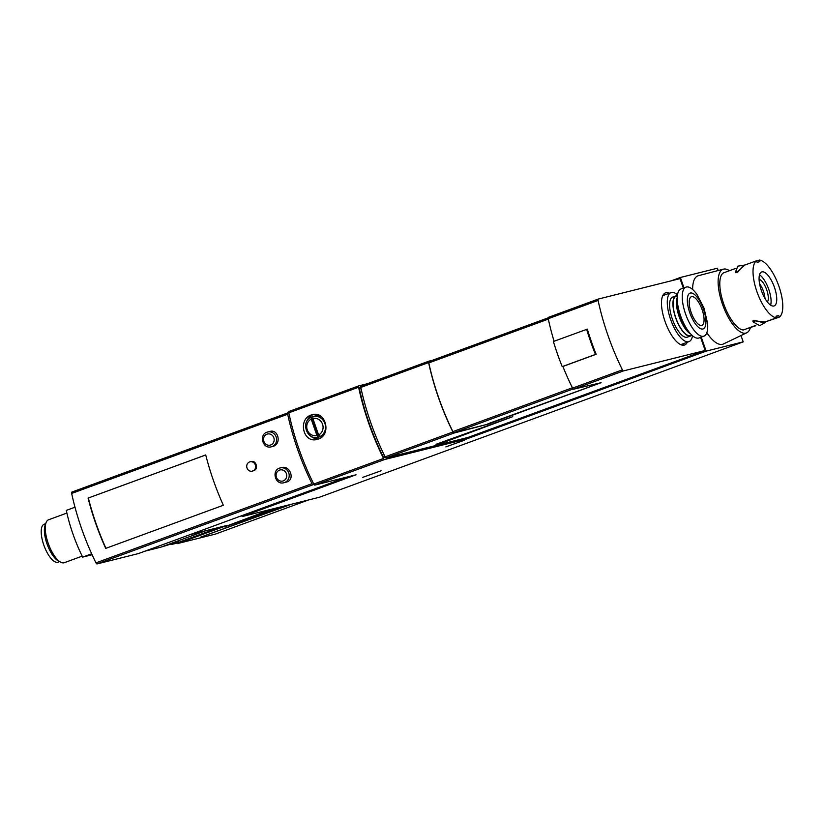 <?xml version="1.0" encoding="UTF-8"?>
<svg xmlns="http://www.w3.org/2000/svg" width="824" height="824" viewBox="0 0 824 824"><rect width="100%" height="100%" fill="white"/><g stroke="black" fill="none" stroke-linecap="round" stroke-linejoin="round"><path stroke-width="1.24" d="M271.364 446.793L273.475 446.227C281.684 443.611 278.193 428.923 270.035 431.416L267.676 432.013C258.53 433.826 262.454 449.492 271.364 446.793A7.622 7.076 -104 0 0 272.033 446.587A7.622 7.076 -104 0 0 276.287 437.317A7.622 7.076 -104 0 0 267.676 432.013M314.016 484.481L313.079 484.718A1.906 0.7 -110.1 0 1 311.997 483.667A114.279 42.23 -110.1 0 1 287.689 414.245A1.906 0.7 -110.1 0 1 287.885 412.865L71.884 492.062A1.906 0.7 69.9 0 0 71.863 492.072A1.906 0.7 69.9 0 0 71.667 493.442A114.279 42.23 69.9 0 0 95.975 562.864A1.906 0.7 69.9 0 0 97.047 563.925L138.391 553.584L347.368 476.962M205.732 454.951L88.075 498.098A114.279 42.23 69.9 0 0 105.699 548.393L223.345 505.256A114.279 42.23 69.9 0 1 205.732 454.951M283.95 482.72L286.989 481.916C295.219 479.352 289.976 465.107 281.695 467.579L280.253 467.939C271.117 469.752 275.031 485.418 283.95 482.72A7.622 7.076 -104 0 0 284.62 482.514A7.622 7.076 -104 0 0 288.863 473.254A7.622 7.076 -104 0 0 280.253 467.939M252.319 471.05L253.308 470.803C258.88 469.711 256.418 459.916 251.001 461.564L250.002 461.811A4.759 4.419 76 0 1 255.45 465.364A4.759 4.419 76 0 1 246.932 467.733A4.759 4.419 76 0 1 250.002 461.811M321.185 416.563A10.671 9.909 -104 0 0 315.067 416.007L312.914 416.542A10.671 9.909 -104 0 0 311.256 417.15L318.27 437.194L316.952 435.556L311.204 419.128L311.204 417.171C300.307 421.661 306.919 440.706 318.177 437.214A10.671 9.909 -104 0 0 318.27 437.194A10.671 9.909 -104 0 0 319.115 436.926A10.671 9.909 -104 0 0 319.939 436.576A10.671 9.909 -104 0 0 324.913 423.505A10.671 9.909 -104 0 0 313.007 416.522A10.671 9.909 -104 0 0 312.914 416.542L312.863 418.52L318.62 434.948L319.939 436.576M367.401 383.716L358.842 385.859A1.906 0.7 69.9 0 0 358.811 385.859A1.906 0.7 69.9 0 0 358.615 387.218A114.279 42.23 69.9 0 0 383.562 458.474A1.906 0.7 69.9 0 0 384.633 459.514L314.84 485.099L356.061 474.789L242.071 516.586L241.751 515.69M358.79 385.879L289.049 411.444A1.906 0.7 69.9 0 0 289.018 411.454A1.906 0.7 69.9 0 0 288.822 412.814A114.279 42.23 69.9 0 0 313.769 484.059A1.906 0.7 69.9 0 0 314.84 485.099M318.383 439.058C331.856 434.804 325.717 410.579 312.399 414.709C297.588 417.644 302.439 443.755 317.281 439.398L318.383 439.058M291.552 504.216L200.757 537.104L288.081 505.081M189.922 534.694L227.424 525.31L177.912 543.469L215.373 534.106L308.341 500.014M271.57 509.211L224.21 526.948L255.522 515.989L257.263 514.454M279.254 507.285L255.522 515.989M432.384 360.304L428.83 361.19A1.906 0.7 -110.1 0 0 428.799 361.2L361.025 386.054A1.906 0.7 69.9 0 0 361.005 386.065A1.906 0.7 69.9 0 0 360.809 387.435A114.279 42.23 69.9 0 0 385.117 456.857A1.906 0.7 69.9 0 0 386.188 457.907L467.877 437.482L705.179 350.478L623.49 370.903L573.638 389.186L601.087 382.707L488.096 424.133L453.962 432.672A1.906 0.7 69.9 0 1 452.881 431.611A114.279 42.23 69.9 0 1 428.82 362.921A1.906 0.7 69.9 0 1 429.016 361.54A1.906 0.7 69.9 0 1 429.047 361.53L548.176 317.848L429.016 361.54M683.333 288.101L680.016 278.625L598.327 299.05A1.906 0.7 69.9 0 0 598.296 299.05A1.906 0.7 69.9 0 0 598.1 300.43A114.279 42.23 69.9 0 0 622.419 369.852A1.906 0.7 69.9 0 0 623.49 370.903M361.005 386.065L428.799 361.2A1.906 0.7 -110.1 0 0 428.604 362.57A114.279 42.23 -110.1 0 0 452.912 431.992A1.906 0.7 -110.1 0 0 453.993 433.053L488.096 424.133M443.796 442.375L512.724 416.676L435.968 444.332L443.796 442.375L443.714 441.489M586.636 329.312A116.184 42.93 69.9 0 0 595.443 354.454L562.205 366.639A116.184 42.93 69.9 0 1 553.398 341.497L587.327 329.137A114.279 42.23 69.9 0 0 596.133 354.289L562.895 366.474A114.279 42.23 69.9 0 0 572.567 388.125A1.906 0.7 69.9 0 0 573.638 389.186M548.444 317.333L598.296 299.05L548.475 317.322A1.906 0.7 69.9 0 0 548.444 317.333A1.906 0.7 69.9 0 0 548.248 318.703A114.279 42.23 69.9 0 0 554.068 341.249M601.087 382.707L487.963 423.773M242.071 516.586L319.465 497.233L743.207 341.867L706.158 351.137L466.199 439.11L465.807 437.997M385.302 457.196L384.118 457.485A1.906 0.7 69.9 0 1 383.036 456.424A113.135 41.808 69.9 0 1 359.491 389.175A1.906 0.7 69.9 0 1 359.686 387.795A1.906 0.7 69.9 0 1 359.707 387.785L359.686 387.795M466.199 439.11L384.633 459.514M177.448 541.996A6.098 2.256 69.9 0 0 178.066 542.038A6.098 2.256 69.9 0 0 178.53 541.718L161.051 547.105M178.53 541.718L171.608 544.458L175.708 543.438L220.183 527.123L175.697 543.438M145.096 551.132L160.721 547.218L205.547 530.79M177.912 543.469L177.644 542.728M173.668 543.181A5.737 2.122 69.9 0 0 173.957 543.15L178.066 542.038M743.207 341.867L740.992 335.543M718.219 270.519L717.416 268.212L680.366 277.482L671.323 280.799M706.158 351.137L701.245 337.119M684.002 287.864L680.366 277.482M705.179 350.478L700.585 337.366M445.846 446.896L464.169 440.325L445.846 446.896M362.756 477.364L381.079 470.782L362.756 477.364M288.791 412.639L287.916 412.855A1.906 0.7 -110.1 0 0 287.885 412.865L71.863 492.072M91.67 553.8L82.657 557.106A76.189 28.15 69.9 0 1 66.301 510.396L74.984 507.213M82.657 557.106L92.103 554.737M44.403 524.167A20.188 7.457 69.9 0 0 44.115 524.249A20.188 7.457 69.9 0 0 44.063 545.776A20.188 7.457 69.9 0 0 58.02 562.164L59.606 561.577M48.884 519.687A22.856 8.446 69.9 0 0 48.565 519.779A22.856 8.446 69.9 0 0 46.062 522.704L45.083 525.351A20.518 7.581 69.9 0 0 47.277 544.602A20.518 7.581 69.9 0 0 58.041 560.701L60.492 562.081A22.856 8.446 69.9 0 0 64.303 562.699L82.184 556.138M46.062 522.704A22.856 8.446 69.9 0 0 48.503 544.149A22.856 8.446 69.9 0 0 60.492 562.081M669.335 293.241A27.769 10.259 69.9 0 0 665.864 292.757A27.769 10.259 69.9 0 0 663.516 294.384A27.769 10.259 69.9 0 0 665.401 322.472A27.769 10.259 69.9 0 0 682.118 345.122A27.769 10.259 69.9 0 0 687.309 342.238M562.205 366.639L562.895 366.474M205.743 454.982L88.075 498.098M88.353 498.026A114.279 42.23 69.9 0 0 105.956 548.3M595.443 354.454L596.133 354.289M666.286 294.353A26.667 9.857 69.9 0 0 664.556 294.405A26.667 9.857 69.9 0 0 664.185 294.518A26.667 9.857 69.9 0 0 662.949 295.27M681.118 344.813A26.667 9.857 69.9 0 0 682.55 344.587A26.667 9.857 69.9 0 0 684.26 343.351M313.47 414.503A12.566 11.67 -104 0 0 306.559 421.888M309.958 435.505A12.566 11.67 -104 0 0 318.95 438.832M318.177 437.214L320.237 436.699A10.671 9.909 -104 0 0 321.175 436.411A10.671 9.909 -104 0 0 323.616 435.072M701.667 325.398A15.234 5.634 -110.1 0 1 691.243 312.677A15.234 5.634 -110.1 0 1 691.388 296.712A15.234 5.634 -110.1 0 1 701.914 309.082A15.234 5.634 -110.1 0 1 701.883 325.326A15.234 5.634 -110.1 0 1 701.667 325.398M702.924 328.982A19.045 7.035 -110.1 0 1 687.546 303.52A19.045 7.035 -110.1 0 1 699.432 300.554A19.045 7.035 -110.1 0 1 702.924 328.982M692.5 335.739A26.09 9.641 -110.1 0 1 688.998 341.61A26.09 9.641 -110.1 0 1 688.637 341.723A26.09 9.641 -110.1 0 1 670.788 319.949A26.09 9.641 -110.1 0 1 671.035 292.613A26.09 9.641 -110.1 0 1 677.503 294.838M691.851 335.152A21.331 7.88 -110.1 0 1 690.687 335.924L687.36 337.14A21.331 7.88 -110.1 0 1 687.062 337.232A21.331 7.88 -110.1 0 1 672.466 319.434A21.331 7.88 -110.1 0 1 672.672 297.083L675.999 295.868A21.331 7.88 -110.1 0 1 677.39 295.703M690.687 335.924A21.331 7.88 -110.1 0 1 690.388 336.017A21.331 7.88 -110.1 0 1 675.793 318.219A21.331 7.88 -110.1 0 1 675.999 295.868M691.799 335.111L690.553 335.564A20.95 7.746 -110.1 0 1 690.255 335.656A20.95 7.746 -110.1 0 1 675.927 318.177A20.95 7.746 -110.1 0 1 676.123 296.228L677.38 295.764M690.636 333.916A20.95 7.746 -110.1 0 1 679.398 317.343A20.95 7.746 -110.1 0 1 677.256 297.433M687.71 330.208A19.045 7.035 -110.1 0 1 677.421 302.151M703.954 336.13L698.968 337.964A26.09 9.641 -110.1 0 1 698.608 338.067A26.09 9.641 -110.1 0 1 680.758 316.292A26.09 9.641 -110.1 0 1 681.005 288.956L685.99 287.133A26.09 9.641 -110.1 0 1 697.022 294.549L704.026 308.155L707.579 323.348A26.09 9.641 -110.1 0 1 703.954 336.13A26.09 9.641 -110.1 0 1 703.593 336.243A26.09 9.641 -110.1 0 1 685.743 314.469A26.09 9.641 -110.1 0 1 685.99 287.133M756.648 261.043L759.295 260.075L759.841 261.651L757.101 262.331L756.545 260.765A30.478 11.258 -110.1 0 0 756.926 291.686A30.478 11.258 -110.1 0 0 776.527 317.796L763.106 322.72L754.743 320.32L752.848 321.01L753.157 321.896M756.545 260.765L743.135 265.678L737.82 272.023L735.945 272.744L735.605 271.755L737.82 266.173L744.875 264.998L737.635 271.487L735.605 271.755M735.307 268.552L723.317 272.95A30.478 11.258 -110.1 0 0 723.699 303.871A30.478 11.258 -110.1 0 0 743.289 329.981L755.515 325.501M759.295 260.075A30.478 11.258 -110.1 0 1 778.886 286.196A30.478 11.258 -110.1 0 1 779.267 317.116L765.754 321.751M755.793 325.717L745.936 329.013M776.074 316.509L778.721 315.541L779.267 317.116M776.527 317.796L775.971 316.231L778.721 315.541M761.386 290.563A18.097 6.685 -110.1 0 1 761.675 271.951A18.097 6.685 -110.1 0 1 774.189 286.639A18.097 6.685 -110.1 0 1 774.138 305.92A18.097 6.685 -110.1 0 1 761.386 290.563M750.355 327.715A33.908 12.525 -110.1 0 1 746.75 332.783A33.908 12.525 -110.1 0 1 722.463 304.18A33.908 12.525 -110.1 0 1 723.431 269.16A33.908 12.525 -110.1 0 1 729.456 270.694M692.634 289.502A36.38 13.442 -110.1 0 1 698.34 275.721L723.431 269.16M746.75 332.783L723.379 343.989A36.38 13.442 -110.1 0 1 706.827 332.762M753.188 321.968L754.928 320.855L765.733 322.132L759.759 325.696L753.188 321.968L752.837 320.979M759.522 274.804A18.097 6.685 -110.1 0 1 768.534 288.709A18.097 6.685 -110.1 0 1 770.646 305.148M759.079 279.326A12.381 4.573 -110.1 0 1 766.557 289.43A12.381 4.573 -110.1 0 1 767.381 301.975M759.553 283.631A12.381 4.573 -110.1 0 1 764.96 298.391M287.689 414.245L71.667 493.442M311.997 483.667L95.975 562.864M311.204 419.128A8.765 8.137 -104 0 0 307.259 429.84A8.765 8.137 -104 0 0 316.952 435.556M318.62 434.948A8.765 8.137 -104 0 0 322.555 424.236A8.765 8.137 -104 0 0 312.863 418.52M383.562 458.474L313.769 484.059M358.615 387.218L288.822 412.814M453.993 433.053L386.188 457.907M622.419 369.852L572.567 388.125M598.1 300.43L548.248 318.703M313.079 484.718L97.047 563.925M428.604 362.57L360.809 387.435M452.912 431.992L385.117 456.857M385.241 457.083L384.118 457.485M384.612 455.847L383.036 456.424M361.056 388.609L359.491 389.175M573.144 388.969L453.962 432.672M572.392 387.785L452.881 431.611M548.331 319.094L428.82 362.921M479.856 429.149L476.797 429.366M446.227 440.778A8.57 3.141 -94 0 1 446.021 440.809A8.57 3.141 -94 0 1 445.65 440.778M274.155 508.562L273.692 508.974A8.57 2.874 -131.4 0 1 273.238 509.201A8.57 2.874 -131.4 0 1 271.992 509.108M283.302 480.886A5.716 5.305 -104 0 0 284.785 471.225A5.716 5.305 -104 0 0 276.153 474.387A5.716 5.305 -104 0 0 283.302 480.886M270.725 444.96A5.716 5.305 -104 0 0 272.208 435.288A5.716 5.305 -104 0 0 263.577 438.461A5.716 5.305 -104 0 0 270.725 444.96M735.626 271.827L735.935 272.713M737.635 271.487L737.82 272.023M754.743 320.32L754.928 320.855M44.115 524.249L45.701 523.673M48.565 519.779L66.888 513.064M358.811 385.859L289.018 411.454M445.454 440.85L447.885 439.964M270.725 509.52L273.692 508.974M671.035 292.613L662.754 295.651M688.998 341.61L680.717 344.648"/></g></svg>

